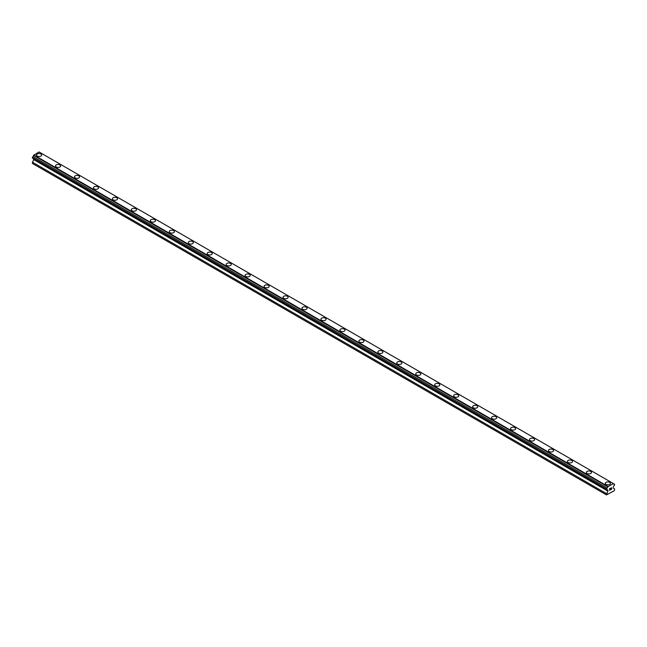 <?xml version="1.0" encoding="UTF-8"?>
<svg xmlns="http://www.w3.org/2000/svg" width="647" height="647" viewBox="0 0 647 647"><rect width="100%" height="100%" fill="white"/><g stroke="black" fill="none" stroke-linecap="round" stroke-linejoin="round"><path stroke-width="0.97" d="M36.564 155.013A2.556 1.472 180 0 1 38.141 153.646A2.556 1.472 180 0 1 40.923 153.97A2.556 1.472 180 0 1 41.675 155.013A2.556 1.472 180 0 1 40.098 156.372A2.556 1.472 180 0 1 37.316 156.048A2.556 1.472 180 0 1 36.564 155.013A2.556 1.472 180 0 1 38.141 153.646A2.556 1.472 180 0 1 40.923 153.97A2.556 1.472 180 0 1 41.675 155.013M55.529 165.955A2.556 1.472 180 0 1 57.106 164.597A2.556 1.472 180 0 1 59.888 164.912A2.556 1.472 180 0 1 60.632 165.955A2.556 1.472 180 0 1 59.055 167.314A2.556 1.472 180 0 1 56.273 166.999A2.556 1.472 180 0 1 55.529 165.955A2.556 1.472 180 0 1 57.106 164.597A2.556 1.472 180 0 1 59.888 164.912A2.556 1.472 180 0 1 60.632 165.955M74.486 176.898A2.556 1.472 180 0 1 76.063 175.539A2.556 1.472 180 0 1 78.845 175.863A2.556 1.472 180 0 1 79.589 176.906A2.556 1.472 180 0 1 78.012 178.265A2.556 1.472 180 0 1 75.23 177.941A2.556 1.472 180 0 1 74.486 176.898A2.556 1.472 180 0 1 76.063 175.539A2.556 1.472 180 0 1 78.845 175.863A2.556 1.472 180 0 1 79.589 176.898M93.443 187.848A2.556 1.472 180 0 1 95.02 186.482A2.556 1.472 180 0 1 97.802 186.805A2.556 1.472 180 0 1 98.546 187.848A2.556 1.472 180 0 1 96.977 189.207A2.556 1.472 180 0 1 94.195 188.892A2.556 1.472 180 0 1 93.443 187.848A2.556 1.472 180 0 1 95.02 186.49A2.556 1.472 180 0 1 97.802 186.805A2.556 1.472 180 0 1 98.546 187.848M112.4 198.791A2.556 1.472 180 0 1 113.977 197.432A2.556 1.472 180 0 1 116.759 197.747A2.556 1.472 180 0 1 117.511 198.791A2.556 1.472 180 0 1 115.934 200.158A2.556 1.472 180 0 1 113.152 199.834A2.556 1.472 180 0 1 112.4 198.791A2.556 1.472 180 0 1 113.977 197.432A2.556 1.472 180 0 1 116.759 197.756A2.556 1.472 180 0 1 117.511 198.791M131.357 209.741A2.556 1.472 180 0 1 132.934 208.374A2.556 1.472 180 0 1 135.716 208.698A2.556 1.472 180 0 1 136.468 209.741A2.556 1.472 180 0 1 134.891 211.1A2.556 1.472 180 0 1 132.109 210.785A2.556 1.472 180 0 1 131.357 209.741A2.556 1.472 180 0 1 132.934 208.374A2.556 1.472 180 0 1 135.716 208.698A2.556 1.472 180 0 1 136.468 209.741M150.322 220.684A2.556 1.472 180 0 1 151.899 219.325A2.556 1.472 180 0 1 154.682 219.64A2.556 1.472 180 0 1 155.426 220.684A2.556 1.472 180 0 1 153.849 222.042A2.556 1.472 180 0 1 151.066 221.727A2.556 1.472 180 0 1 150.322 220.684A2.556 1.472 180 0 1 151.899 219.325A2.556 1.472 180 0 1 154.682 219.64A2.556 1.472 180 0 1 155.426 220.684M169.279 231.626A2.556 1.472 180 0 1 170.857 230.267A2.556 1.472 180 0 1 173.639 230.591A2.556 1.472 180 0 1 174.383 231.634A2.556 1.472 180 0 1 172.806 232.993A2.556 1.472 180 0 1 170.024 232.669A2.556 1.472 180 0 1 169.279 231.626A2.556 1.472 180 0 1 170.857 230.267A2.556 1.472 180 0 1 173.639 230.591A2.556 1.472 180 0 1 174.383 231.626M188.237 242.576A2.556 1.472 180 0 1 189.814 241.21A2.556 1.472 180 0 1 192.596 241.533A2.556 1.472 180 0 1 193.34 242.576A2.556 1.472 180 0 1 191.771 243.935A2.556 1.472 180 0 1 188.981 243.62A2.556 1.472 180 0 1 188.237 242.576A2.556 1.472 180 0 1 189.814 241.218A2.556 1.472 180 0 1 192.596 241.533A2.556 1.472 180 0 1 193.34 242.576M207.194 253.519A2.556 1.472 180 0 1 208.771 252.16A2.556 1.472 180 0 1 211.553 252.476A2.556 1.472 180 0 1 212.305 253.519A2.556 1.472 180 0 1 210.728 254.886A2.556 1.472 180 0 1 207.946 254.562A2.556 1.472 180 0 1 207.194 253.519A2.556 1.472 180 0 1 208.771 252.16A2.556 1.472 180 0 1 211.553 252.484A2.556 1.472 180 0 1 212.305 253.519M226.151 264.469A2.556 1.472 180 0 1 227.728 263.103A2.556 1.472 180 0 1 230.51 263.426A2.556 1.472 180 0 1 231.262 264.469A2.556 1.472 180 0 1 229.685 265.828A2.556 1.472 180 0 1 226.903 265.513A2.556 1.472 180 0 1 226.151 264.469A2.556 1.472 180 0 1 227.728 263.103A2.556 1.472 180 0 1 230.51 263.426A2.556 1.472 180 0 1 231.262 264.469M245.116 275.412A2.556 1.472 180 0 1 246.685 274.053A2.556 1.472 180 0 1 249.475 274.368A2.556 1.472 180 0 1 250.219 275.412A2.556 1.472 180 0 1 248.642 276.77A2.556 1.472 180 0 1 245.86 276.455A2.556 1.472 180 0 1 245.116 275.412A2.556 1.472 180 0 1 246.685 274.053A2.556 1.472 180 0 1 249.475 274.368A2.556 1.472 180 0 1 250.219 275.412M264.073 286.362A2.556 1.472 180 0 1 265.65 284.995A2.556 1.472 180 0 1 268.432 285.319A2.556 1.472 180 0 1 269.176 286.362M268.432 285.319A2.556 1.472 180 0 1 269.176 286.354A2.556 1.472 180 0 1 267.599 287.721A2.556 1.472 180 0 1 264.817 287.397A2.556 1.472 180 0 1 264.073 286.354A2.556 1.472 180 0 1 265.65 284.995A2.556 1.472 180 0 1 268.432 285.319M283.03 297.305A2.556 1.472 180 0 1 284.607 295.938A2.556 1.472 180 0 1 287.389 296.261A2.556 1.472 180 0 1 288.133 297.305A2.556 1.472 180 0 1 286.556 298.663A2.556 1.472 180 0 1 283.774 298.348A2.556 1.472 180 0 1 283.03 297.305A2.556 1.472 180 0 1 284.607 295.946A2.556 1.472 180 0 1 287.389 296.261A2.556 1.472 180 0 1 288.133 297.305M301.987 308.247A2.556 1.472 180 0 1 303.564 306.888A2.556 1.472 180 0 1 306.346 307.204A2.556 1.472 180 0 1 307.099 308.255A2.556 1.472 180 0 1 305.521 309.614A2.556 1.472 180 0 1 302.739 309.29A2.556 1.472 180 0 1 301.987 308.247A2.556 1.472 180 0 1 303.564 306.888A2.556 1.472 180 0 1 306.346 307.212A2.556 1.472 180 0 1 307.099 308.247M320.944 319.197A2.556 1.472 180 0 1 322.521 317.831A2.556 1.472 180 0 1 325.304 318.154A2.556 1.472 180 0 1 326.056 319.197A2.556 1.472 180 0 1 324.479 320.556A2.556 1.472 180 0 1 321.696 320.241A2.556 1.472 180 0 1 320.944 319.197A2.556 1.472 180 0 1 322.521 317.839A2.556 1.472 180 0 1 325.304 318.154A2.556 1.472 180 0 1 326.056 319.197M339.901 330.14A2.556 1.472 180 0 1 341.479 328.781A2.556 1.472 180 0 1 344.261 329.097A2.556 1.472 180 0 1 345.013 330.14A2.556 1.472 180 0 1 343.436 331.499A2.556 1.472 180 0 1 340.654 331.183A2.556 1.472 180 0 1 339.901 330.14A2.556 1.472 180 0 1 341.479 328.781A2.556 1.472 180 0 1 344.261 329.097A2.556 1.472 180 0 1 345.013 330.14M358.867 341.082A2.556 1.472 180 0 1 360.444 339.724A2.556 1.472 180 0 1 363.226 340.047A2.556 1.472 180 0 1 363.97 341.09A2.556 1.472 180 0 1 362.393 342.449A2.556 1.472 180 0 1 359.611 342.126A2.556 1.472 180 0 1 358.867 341.082A2.556 1.472 180 0 1 360.444 339.724A2.556 1.472 180 0 1 363.226 340.047A2.556 1.472 180 0 1 363.97 341.082M377.824 352.033A2.556 1.472 180 0 1 379.401 350.666A2.556 1.472 180 0 1 382.183 350.989A2.556 1.472 180 0 1 382.927 352.033A2.556 1.472 180 0 1 381.35 353.391A2.556 1.472 180 0 1 378.568 353.076A2.556 1.472 180 0 1 377.824 352.033A2.556 1.472 180 0 1 379.401 350.674A2.556 1.472 180 0 1 382.183 350.989A2.556 1.472 180 0 1 382.927 352.033M401.14 361.94A2.556 1.472 180 0 1 401.884 362.983A2.556 1.472 180 0 1 400.315 364.342A2.556 1.472 180 0 1 397.525 364.018A2.556 1.472 180 0 1 396.781 362.975A2.556 1.472 180 0 1 398.358 361.616A2.556 1.472 180 0 1 401.14 361.94M396.781 362.975A2.556 1.472 180 0 1 398.358 361.616A2.556 1.472 180 0 1 401.14 361.932A2.556 1.472 180 0 1 401.884 362.975M415.738 373.926A2.556 1.472 180 0 1 417.315 372.559A2.556 1.472 180 0 1 420.097 372.882A2.556 1.472 180 0 1 420.849 373.926A2.556 1.472 180 0 1 419.272 375.284A2.556 1.472 180 0 1 416.49 374.969A2.556 1.472 180 0 1 415.738 373.926A2.556 1.472 180 0 1 417.315 372.567A2.556 1.472 180 0 1 420.097 372.882A2.556 1.472 180 0 1 420.849 373.926M434.695 384.868A2.556 1.472 180 0 1 436.272 383.509A2.556 1.472 180 0 1 439.054 383.825A2.556 1.472 180 0 1 439.806 384.868A2.556 1.472 180 0 1 438.229 386.227A2.556 1.472 180 0 1 435.447 385.911A2.556 1.472 180 0 1 434.695 384.868A2.556 1.472 180 0 1 436.272 383.509A2.556 1.472 180 0 1 439.054 383.825A2.556 1.472 180 0 1 439.806 384.868M453.66 395.81A2.556 1.472 180 0 1 455.229 394.452A2.556 1.472 180 0 1 458.019 394.775A2.556 1.472 180 0 1 458.763 395.818A2.556 1.472 180 0 1 457.186 397.177A2.556 1.472 180 0 1 454.404 396.854A2.556 1.472 180 0 1 453.66 395.81A2.556 1.472 180 0 1 455.229 394.452A2.556 1.472 180 0 1 458.019 394.775A2.556 1.472 180 0 1 458.763 395.81M472.617 406.761A2.556 1.472 180 0 1 474.194 405.394A2.556 1.472 180 0 1 476.976 405.718A2.556 1.472 180 0 1 477.721 406.761A2.556 1.472 180 0 1 476.143 408.12A2.556 1.472 180 0 1 473.361 407.804A2.556 1.472 180 0 1 472.617 406.761A2.556 1.472 180 0 1 474.194 405.402A2.556 1.472 180 0 1 476.976 405.718A2.556 1.472 180 0 1 477.721 406.761M491.574 417.703A2.556 1.472 180 0 1 493.151 416.344A2.556 1.472 180 0 1 495.934 416.66A2.556 1.472 180 0 1 496.678 417.711A2.556 1.472 180 0 1 495.101 419.07A2.556 1.472 180 0 1 492.318 418.746A2.556 1.472 180 0 1 491.574 417.703A2.556 1.472 180 0 1 493.151 416.344A2.556 1.472 180 0 1 495.934 416.668A2.556 1.472 180 0 1 496.678 417.703M510.532 428.654A2.556 1.472 180 0 1 512.109 427.287A2.556 1.472 180 0 1 514.891 427.61A2.556 1.472 180 0 1 515.643 428.654A2.556 1.472 180 0 1 514.066 430.012A2.556 1.472 180 0 1 511.284 429.697A2.556 1.472 180 0 1 510.532 428.654A2.556 1.472 180 0 1 512.109 427.295A2.556 1.472 180 0 1 514.891 427.61A2.556 1.472 180 0 1 515.643 428.654M529.489 439.596A2.556 1.472 180 0 1 531.066 438.237A2.556 1.472 180 0 1 533.848 438.553A2.556 1.472 180 0 1 534.6 439.596A2.556 1.472 180 0 1 533.023 440.963A2.556 1.472 180 0 1 530.241 440.639A2.556 1.472 180 0 1 529.489 439.596A2.556 1.472 180 0 1 531.066 438.237A2.556 1.472 180 0 1 533.848 438.553A2.556 1.472 180 0 1 534.6 439.596M548.454 450.538A2.556 1.472 180 0 1 550.023 449.18A2.556 1.472 180 0 1 552.805 449.503A2.556 1.472 180 0 1 553.557 450.547A2.556 1.472 180 0 1 551.98 451.905A2.556 1.472 180 0 1 549.198 451.582A2.556 1.472 180 0 1 548.454 450.538A2.556 1.472 180 0 1 550.023 449.18A2.556 1.472 180 0 1 552.805 449.503A2.556 1.472 180 0 1 553.557 450.538M567.411 461.489A2.556 1.472 180 0 1 568.988 460.122A2.556 1.472 180 0 1 571.77 460.446A2.556 1.472 180 0 1 572.514 461.489A2.556 1.472 180 0 1 570.937 462.848A2.556 1.472 180 0 1 568.155 462.532A2.556 1.472 180 0 1 567.411 461.489A2.556 1.472 180 0 1 568.988 460.13A2.556 1.472 180 0 1 571.77 460.446A2.556 1.472 180 0 1 572.514 461.489M586.368 472.431A2.556 1.472 180 0 1 587.945 471.073A2.556 1.472 180 0 1 590.727 471.388A2.556 1.472 180 0 1 591.471 472.439A2.556 1.472 180 0 1 589.894 473.798A2.556 1.472 180 0 1 587.112 473.475A2.556 1.472 180 0 1 586.368 472.431A2.556 1.472 180 0 1 587.945 471.073A2.556 1.472 180 0 1 590.727 471.396A2.556 1.472 180 0 1 591.471 472.431M605.325 483.382A2.556 1.472 180 0 1 606.902 482.015A2.556 1.472 180 0 1 609.684 482.338A2.556 1.472 180 0 1 610.436 483.382A2.556 1.472 180 0 1 608.859 484.74A2.556 1.472 180 0 1 606.077 484.425A2.556 1.472 180 0 1 605.325 483.382A2.556 1.472 180 0 1 606.902 482.023A2.556 1.472 180 0 1 609.684 482.338A2.556 1.472 180 0 1 610.436 483.382M609.668 488.76L609.668 489.383L610.356 488.364L609.668 488.76M609.668 489.488L609.668 490.111L609.668 489.488M609.668 490.111L610.364 489.714L609.668 490.111M609.579 490.264L610.356 489.811L609.579 490.264L609.579 488.711L610.356 488.259M610.897 488.339L611.617 487.684M611.617 488.137L611.423 488.542L611.617 488.137M611.423 488.542L611.011 489.334L611.423 488.542M611.011 489.334L611.747 488.914L611.003 489.334M610.817 489.553L611.738 489.019L610.817 489.553L611.585 488L611.051 488.032L611.585 487.862M607.792 490.256A0.995 0.574 -60 0 0 607.59 489.811A0.995 0.574 -60 0 0 607.104 489.852L606.522 489.52L607.104 488.016A0.995 0.574 -60 0 0 607.792 486.819L613.38 483.592A0.995 0.574 -60 0 0 613.582 484.037A0.995 0.574 -60 0 0 614.076 483.996L614.65 484.328L614.076 485.832A0.995 0.574 -60 0 0 613.38 487.029L613.202 488.121L614.65 488.954L614.383 490.677L606.522 494.898L607.97 490.313L33.62 158.758M33.798 158.855L32.35 163.4L606.522 494.898M32.924 158.353L607.104 489.852M613.186 483.438L39.014 151.948L33.62 155.32A0.995 0.574 -60 0 1 32.924 156.517L32.35 158.022L606.522 489.52M614.076 483.996L613.38 483.592M607.986 486.447L33.814 154.948M607.792 486.819L33.62 155.32M607.104 488.016L32.924 156.517M606.522 489.019L32.35 157.52M607.97 491.146L33.798 159.647M606.522 493.645L32.35 162.154"/></g></svg>
